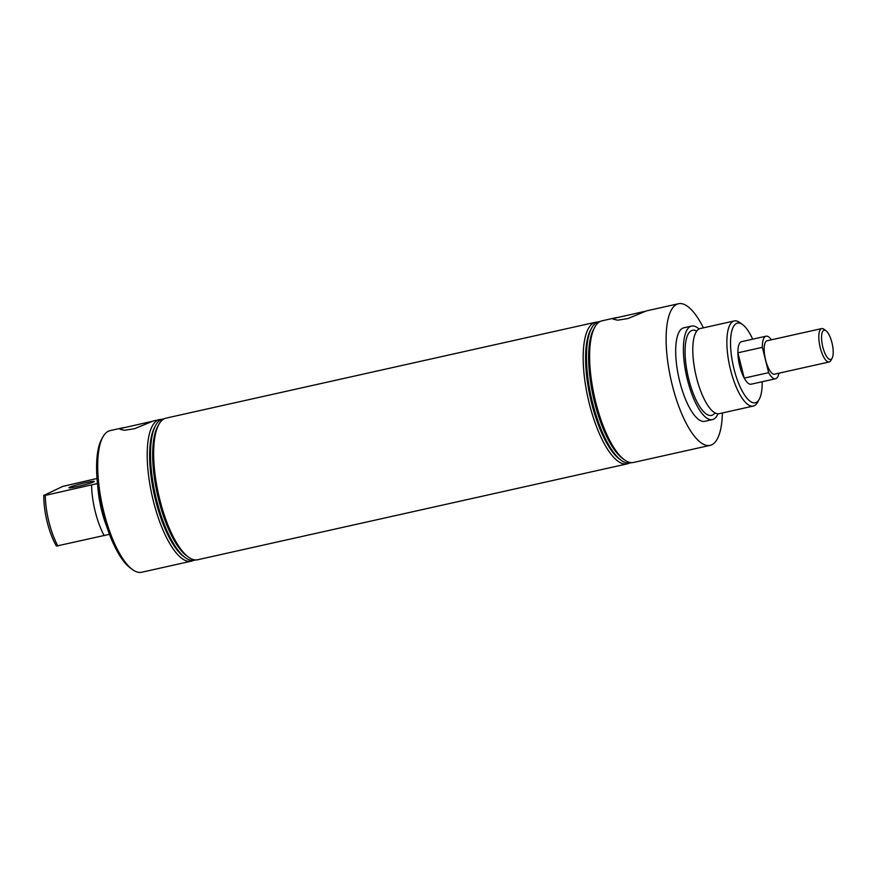 <?xml version="1.0" encoding="UTF-8"?>
<svg xmlns="http://www.w3.org/2000/svg" width="876" height="876" viewBox="0 0 876 876"><rect width="100%" height="100%" fill="white"/><g stroke="black" fill="none" stroke-linecap="round" stroke-linejoin="round"><path stroke-width="1.31" d="M109.456 534.316L56.425 546.077A40.811 13.425 -102.6 0 1 43.8 495.433L45.289 495.378A43.603 14.345 77.4 0 0 57.915 546.022M45.289 495.378L97.466 483.541M734.285 320.955L700.209 328.555A43.603 14.345 77.4 0 0 699.19 328.916A43.603 14.345 77.4 0 0 694.799 334.873A43.603 14.345 77.4 0 0 695.708 374.238A43.603 14.345 77.4 0 0 711.619 410.253A43.603 14.345 77.4 0 0 719.207 413.669L753.283 406.059A43.603 14.345 -102.6 0 1 730.157 368.227A43.603 14.345 -102.6 0 1 733.267 321.306A43.603 14.345 -102.6 0 1 734.285 320.955A43.603 14.345 -102.6 0 1 739.76 322.521L742.585 324.58A40.811 13.425 77.4 0 0 736.508 323.43A40.811 13.425 77.4 0 0 733.968 368.829A40.811 13.425 77.4 0 0 756.207 402.434A40.811 13.425 77.4 0 0 759.251 399.248A40.811 13.425 77.4 0 0 762.186 381.739M703.395 327.843A72.555 23.86 77.4 0 0 678.473 303.742L646.51 310.881L627.851 318.579L617.7 320.189L613.255 319.182L614.021 318.338L645.995 311.111M161.721 419.396A72.555 23.86 77.4 0 0 159.563 419.582L153.322 420.973L134.663 428.671L124.512 430.28L120.067 429.273L120.833 428.43L152.807 421.203M93.666 481.899A13.085 0.931 -14 0 0 94.301 481.428A13.085 0.931 -14 0 0 83.505 483.18A13.085 0.931 -14 0 0 69.554 487.286A13.085 0.931 -14 0 0 68.919 487.757A13.085 0.931 -14 0 0 79.705 486.005A13.085 0.931 -14 0 0 93.666 481.899M132.561 569.63L130.447 568.097A70.463 23.17 -102.6 0 1 101.309 506.919A70.463 23.17 -102.6 0 1 101.66 439.172L102.93 436.872A72.555 23.86 77.4 0 0 102.569 506.646A72.555 23.86 77.4 0 0 132.561 569.63A72.555 23.86 77.4 0 0 141.66 572.258L191.176 561.198A72.555 23.86 77.4 0 0 192.873 560.618A72.555 23.86 77.4 0 0 193.202 560.443M123.363 427.663L110.047 430.631A72.555 23.86 77.4 0 0 108.35 431.222A72.555 23.86 77.4 0 0 102.93 436.872M759.251 399.248L757.565 402.314A43.603 14.345 -102.6 0 1 754.313 405.708A43.603 14.345 -102.6 0 1 753.283 406.059M159.563 419.582A72.555 23.86 77.4 0 0 157.855 420.162A72.555 23.86 77.4 0 0 152.687 498.247A72.555 23.86 77.4 0 0 191.176 561.198M106.62 526.312A47.906 15.757 -102.6 0 1 97.871 487.111M163.965 418.892A72.347 23.794 77.4 0 0 161.129 419.648A72.347 23.794 77.4 0 0 155.72 425.287L154.734 427.083A70.704 23.258 77.4 0 0 154.373 495.071A70.704 23.258 77.4 0 0 183.61 556.457L185.274 557.662A72.347 23.794 77.4 0 0 195.447 559.95M155.72 425.287A72.347 23.794 77.4 0 0 155.359 494.852A72.347 23.794 77.4 0 0 185.274 557.662M597.684 322.083A72.555 23.86 77.4 0 0 595.527 322.259L165.991 418.148A72.555 23.86 77.4 0 0 164.294 418.728A72.555 23.86 77.4 0 0 158.874 424.389L157.757 426.415A70.704 23.258 77.4 0 0 157.395 494.403A70.704 23.258 77.4 0 0 186.632 555.789L188.504 557.147A72.555 23.86 77.4 0 0 197.604 559.764L627.139 463.886A72.555 23.86 77.4 0 0 628.837 463.295A72.555 23.86 77.4 0 0 629.165 463.13M158.874 424.389A72.555 23.86 77.4 0 0 158.512 494.152A72.555 23.86 77.4 0 0 188.504 557.147M599.918 321.58A72.347 23.794 77.4 0 0 591.683 327.974L590.687 329.77A70.704 23.258 77.4 0 0 591.552 402.916A70.704 23.258 77.4 0 0 619.573 459.144L621.226 460.349A72.347 23.794 77.4 0 0 631.41 462.627M595.527 322.259A72.555 23.86 77.4 0 0 593.818 322.85A72.555 23.86 77.4 0 0 589.296 403.562A72.555 23.86 77.4 0 0 627.139 463.886M591.683 327.974A72.347 23.794 77.4 0 0 592.57 402.818A72.347 23.794 77.4 0 0 621.226 460.349M616.551 317.572L601.954 320.824A72.555 23.86 77.4 0 0 600.246 321.415A72.555 23.86 77.4 0 0 594.826 327.066L593.709 329.091A70.704 23.258 77.4 0 0 594.574 402.248A70.704 23.258 77.4 0 0 622.595 458.466L624.468 459.823A72.555 23.86 77.4 0 0 633.567 462.451L710.086 445.369A72.555 23.86 77.4 0 0 711.783 444.778A72.555 23.86 77.4 0 0 722.393 412.957M594.826 327.066A72.555 23.86 77.4 0 0 595.724 402.128A72.555 23.86 77.4 0 0 624.468 459.823M696.716 331.073A43.603 14.345 77.4 0 0 691.471 330.635A43.603 14.345 77.4 0 0 688.744 379.144A43.603 14.345 77.4 0 0 712.517 415.038A43.603 14.345 77.4 0 0 714.98 412.881M699.015 328.993A47.906 15.757 77.4 0 0 691.558 326.08A47.906 15.757 77.4 0 0 690.43 326.463A47.906 15.757 77.4 0 0 687.014 378.016A47.906 15.757 77.4 0 0 712.429 419.593A47.906 15.757 77.4 0 0 713.557 419.21A47.906 15.757 77.4 0 0 717.948 413.779M691.558 326.08L683.838 327.799A47.906 15.757 77.4 0 0 682.711 328.182A47.906 15.757 77.4 0 0 679.305 379.746A47.906 15.757 77.4 0 0 704.709 421.312L712.429 419.593M678.473 303.742A72.555 23.86 77.4 0 0 676.765 304.333A72.555 23.86 77.4 0 0 671.596 382.407A72.555 23.86 77.4 0 0 710.086 445.369M751.619 384.027A21.801 7.172 -102.6 0 1 751.104 384.214A21.801 7.172 -102.6 0 1 739.541 365.292A21.801 7.172 -102.6 0 1 741.096 341.826A21.801 7.172 -102.6 0 1 741.611 341.651L766.04 336.198A21.801 7.172 77.4 0 0 765.536 336.373A21.801 7.172 77.4 0 0 762.339 347.334L737.91 352.798A21.801 7.172 77.4 0 0 744.217 378.114L768.657 372.661A21.801 7.172 77.4 0 0 775.545 378.75A21.801 7.172 77.4 0 0 776.059 378.574A21.801 7.172 77.4 0 0 778.863 373.209M91.586 485.041A43.603 14.345 77.4 0 0 104.211 535.685M752.681 339.187A40.811 13.425 77.4 0 0 742.585 324.58M97.017 478.471L62.831 486.377L43.8 495.433M823.758 330.307A15.023 4.938 77.4 0 0 822.816 347.016A15.023 4.938 77.4 0 0 831.006 359.379A15.023 4.938 77.4 0 0 832.123 358.218A15.023 4.938 77.4 0 0 832.2 343.764A15.023 4.938 77.4 0 0 825.991 330.734A15.023 4.938 77.4 0 0 823.758 330.307M825.991 330.734L823.867 329.19A17.115 5.628 77.4 0 0 821.721 328.577A17.115 5.628 77.4 0 0 821.316 328.708A17.115 5.628 77.4 0 0 820.1 347.126A17.115 5.628 77.4 0 0 829.178 361.974A17.115 5.628 77.4 0 0 829.583 361.843A17.115 5.628 77.4 0 0 830.853 360.507L832.123 358.218M821.721 328.577L767.069 340.775A17.115 5.628 77.4 0 0 766.664 340.917A17.115 5.628 77.4 0 0 765.449 359.324A17.115 5.628 77.4 0 0 774.526 374.183L829.178 361.974M771.406 339.811A21.801 7.172 77.4 0 0 766.04 336.198M768.657 372.661L762.339 347.334M744.217 378.114L737.91 352.798M775.545 378.75L751.104 384.214"/></g></svg>
